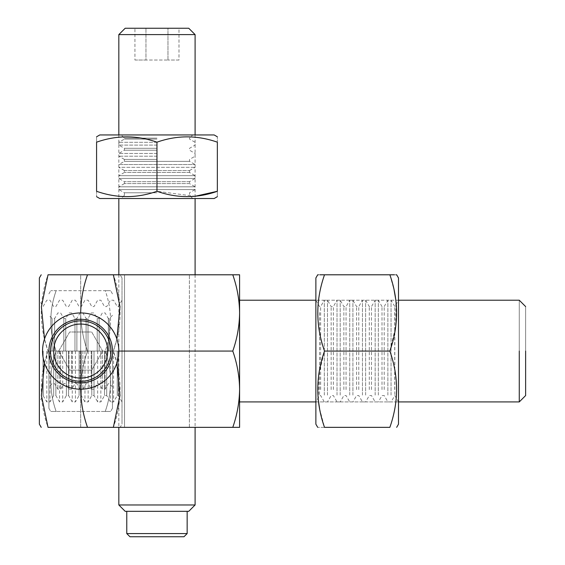 <?xml version="1.0" encoding="UTF-8"?>
<svg xmlns="http://www.w3.org/2000/svg" width="565" height="565" viewBox="0 0 565 565"><rect width="100%" height="100%" fill="white"/><g stroke="black" fill="none" stroke-linecap="round" stroke-linejoin="round"><path stroke-width="0.42" stroke-dasharray="2.83 2.12" d="M189.536 183.59L124.385 183.59L189.543 183.59L195.102 186.803L118.827 186.803L195.102 186.803L195.102 189.579L118.827 189.579L195.102 189.579L189.543 192.792L189.543 195.342L192.722 198.52L121.207 198.52L192.722 198.52M189.536 181.669L124.385 181.669L189.543 181.669L189.543 183.59M156.964 134.957L121.207 134.957L156.964 134.957M156.964 138.135L124.385 138.135L156.964 138.135M99.758 198.52L214.17 198.52M217.348 191.288C217.348 198.379 217.348 198.379 217.348 191.288L217.348 142.182C217.348 135.099 217.348 135.099 217.348 142.182C197.27 135.099 177.142 135.099 156.964 142.182C136.885 135.099 116.757 135.099 96.58 142.182L96.58 191.288C96.58 198.379 96.58 198.379 96.58 191.288C116.658 198.379 136.787 198.379 156.964 191.288L195.102 196.281M156.964 192.792L124.385 192.792L156.964 192.792M156.964 139.096L124.385 139.096L156.964 139.096M189.536 172.466L124.385 172.466L189.543 172.466L195.102 175.68L118.827 175.68L195.102 175.68L195.102 178.455L118.827 178.455L195.102 178.455L189.543 181.669M124.385 170.545L189.543 170.545L124.392 170.545L124.392 172.466M156.964 142.182L156.964 191.288M156.964 150.219L124.385 150.219L156.964 150.219M156.964 148.298L124.385 148.298L156.964 148.298M124.392 170.545L118.827 167.332L195.102 167.332L118.827 167.332L118.827 164.556L195.102 164.556L118.827 164.556L124.385 161.343L189.543 161.343L124.392 161.343L124.392 159.422M156.964 159.422L124.385 159.422L156.964 159.422M156.964 142.309L118.827 142.309L156.964 142.309M156.964 145.085L118.827 145.085L156.964 145.085M99.758 134.957L214.17 134.957M96.58 142.182C96.58 135.099 96.58 135.099 96.58 142.182M156.964 153.433L118.827 153.433L156.964 153.433M156.964 156.208L118.827 156.208L156.964 156.208M384.2 389.603L384.2 306.576L384.2 389.603M382.004 389.603L382.004 306.576L382.004 389.603M315.87 307.035L315.87 401.92L315.87 307.035M319.543 312.537L319.543 395.564L319.543 312.537M394.427 274.795L396.037 274.795M398.502 424.167L398.502 277.973M319.585 408.7L324.515 427.345L389.857 427.345C398.805 401.983 398.805 376.558 389.857 351.07L395.825 325.934L395.86 300.22M318.25 399.603L318.709 375.047L324.515 351.07C315.567 325.723 315.567 300.298 324.515 274.795L389.857 274.795L394.151 290.297M318.335 274.795L319.96 274.795M398.502 307.035L398.502 401.92L398.502 307.035M394.829 312.537L394.829 395.564L394.829 312.537M394.716 389.603L394.716 306.576L394.716 389.603M320.638 389.603L320.638 306.576L320.638 389.603M371.488 389.603L371.488 306.576L371.488 389.603M369.291 389.603L369.291 306.576L369.291 389.603M324.515 351.07L389.857 351.07M333.35 389.603L333.35 306.576L333.35 389.603M331.154 389.603L331.154 306.576L331.154 389.603M324.515 427.345C315.567 427.345 315.567 427.345 324.515 427.345M346.062 389.603L346.062 306.576L346.062 389.603M343.866 389.603L343.866 306.576L343.866 389.603M324.31 395.105L324.31 300.22L324.31 395.105M327.488 395.105L327.488 300.22L327.488 395.105M315.87 424.167L315.87 277.973M337.023 395.105L337.023 300.22L337.023 395.105M340.201 395.105L340.201 300.22L340.201 395.105M349.735 395.105L349.735 300.22L349.735 395.105M352.913 395.105L352.913 300.22L352.913 395.105M356.579 389.603L356.579 306.576L356.579 389.603M362.448 395.105L362.448 300.22L362.448 395.105M358.775 389.603L358.775 306.576L358.775 389.603M365.626 395.105L365.626 300.22L365.626 395.105M375.16 395.105L375.16 300.22L375.16 395.105M378.338 395.105L378.338 300.22L378.338 395.105M387.873 395.105L387.873 300.22L387.873 395.105M391.051 395.105L391.051 300.22L391.051 395.105M125.183 28.25L188.745 28.25M134.943 28.25L178.985 28.25L134.943 28.25L134.943 60.031L145.954 60.031L145.954 28.25L145.954 60.031L134.943 60.031M129.95 536.75L183.978 536.75M178.985 60.031L167.975 60.031L178.985 60.031L178.985 28.25M167.975 60.031L167.975 28.25L167.975 60.031L145.954 60.031L167.975 60.031M118.827 34.606L195.102 34.606M118.827 504.969L195.102 504.969M125.183 511.325L188.745 511.325M156.964 511.325L187.156 511.325L156.964 511.325M118.827 134.957L118.827 198.52M122.005 277.973L120.168 274.795L118.827 274.795L118.827 427.345L120.168 427.345L122.005 424.167L122.005 277.973L122.005 424.167M239.595 401.92L239.595 274.795L87.504 274.795C83.14 287.246 80.866 299.959 80.689 312.932C80.873 325.934 83.14 338.647 87.504 351.07C83.14 363.521 80.866 376.234 80.689 389.207C80.873 402.209 83.14 414.922 87.504 427.345L80.689 427.345L87.504 427.345L80.689 427.345L80.689 389.207C80.873 376.205 83.14 363.493 87.504 351.07C83.14 338.619 80.866 325.906 80.689 312.932L80.689 427.345L239.595 427.345L239.595 312.932C239.412 299.93 237.145 287.218 232.78 274.795L87.504 274.795C83.14 287.246 80.866 299.959 80.689 312.932L80.689 274.795L80.689 312.932C80.873 325.934 83.14 338.647 87.504 351.07C83.14 363.521 80.866 376.234 80.689 389.207L80.689 312.932L80.689 389.207C80.873 402.209 83.14 414.922 87.504 427.345L232.78 427.345C237.145 414.894 239.419 402.181 239.595 389.207C239.412 376.205 237.145 363.493 232.78 351.07C237.145 338.619 239.419 325.906 239.595 312.932L239.595 401.92M124.547 427.345L189.381 427.345L124.547 427.345L189.381 427.345L124.547 427.345L124.547 274.795L189.381 274.795L124.547 274.795L189.381 274.795L124.547 274.795L124.547 427.345M232.78 351.07L87.504 351.07C83.14 338.619 80.866 325.906 80.689 312.932L80.689 274.795L87.504 274.795L80.689 274.795L80.689 389.207C80.873 376.205 83.14 363.493 87.504 351.07L232.78 351.07C237.145 338.619 239.419 325.906 239.595 312.932L239.595 274.795L232.78 274.795C237.145 287.218 239.412 299.93 239.595 312.932L239.595 389.207C239.412 376.205 237.145 363.493 232.78 351.07M519.27 401.92L519.27 300.22L519.27 401.92M525.627 395.564L525.627 306.576L525.627 395.564M315.87 401.92L398.502 401.92L315.87 401.92L319.543 395.564L320.638 395.564L324.31 401.92L327.488 401.92L331.154 395.564L333.35 395.564L337.023 401.92L340.201 401.92L343.866 395.564L346.062 395.564L349.735 401.92L352.913 401.92L356.579 395.564L358.775 395.564L362.448 401.92L365.626 401.92L369.291 395.564L371.488 395.564L375.16 401.92L378.338 401.92L382.004 395.564L384.2 395.564L387.873 401.92L391.051 401.92L394.829 395.564L398.502 401.92M63.838 351.07L63.838 318.49L63.838 351.07M65.759 351.07L65.759 318.49L65.759 351.07M112.47 351.07L112.47 408.276L112.47 351.07M109.292 351.07L109.292 318.49L109.292 351.07M56.133 290.685C49.049 310.764 49.049 330.892 56.133 351.07C49.049 371.149 49.049 391.277 56.133 411.454C49.049 411.454 49.049 411.454 56.133 411.454C49.049 411.454 49.049 411.454 56.133 411.454C49.049 391.375 49.049 371.247 56.133 351.07C49.049 330.991 49.049 310.863 56.133 290.685C49.049 290.685 49.049 290.685 56.133 290.685C49.049 290.685 49.049 290.685 56.133 290.685L105.245 290.685C112.329 310.764 112.329 330.892 105.245 351.07L56.133 351.07L105.245 351.07C112.329 330.991 112.329 310.863 105.245 290.685L56.133 290.685M48.908 351.07L48.908 408.276L48.908 351.07A31.781 31.781 0 0 0 80.689 382.851A31.781 31.781 0 0 0 112.47 351.07A31.781 31.781 0 0 0 80.689 319.289A31.781 31.781 0 0 0 48.908 351.07M105.245 411.454C112.329 391.375 112.329 371.247 105.245 351.07C112.329 371.149 112.329 391.277 105.245 411.454L56.133 411.454L105.245 411.454C112.329 411.454 112.329 411.454 105.245 411.454C112.329 411.454 112.329 411.454 105.245 411.454M52.086 351.07L52.086 318.49L52.086 351.07M54.636 351.07L54.636 318.49L54.636 351.07M108.332 351.07L108.332 318.49L108.332 351.07M74.961 351.07L74.961 318.49L74.961 351.07M76.882 351.07L76.882 318.49L76.882 351.07M97.208 351.07L97.208 318.49L97.208 351.07M99.129 351.07L99.129 318.49L99.129 351.07M86.085 351.07L86.085 318.49L86.085 351.07M88.006 351.07L88.006 318.49L88.006 351.07M105.118 351.07L105.118 389.207L105.118 351.07M102.343 351.07L102.343 389.207L102.343 351.07M105.245 290.685C112.329 290.685 112.329 290.685 105.245 290.685C112.329 290.685 112.329 290.685 105.245 290.685M93.995 351.07L94.009 395.564L94.009 351.07M91.219 351.07L91.219 389.207L91.219 351.07M82.871 351.07L82.871 389.207L82.871 351.07M80.096 351.07L80.096 389.207L80.096 351.07M71.748 351.07L71.748 389.207L71.748 351.07M68.972 351.07L68.972 389.207L68.972 351.07M60.625 351.07L60.625 389.207L60.625 351.07M57.849 351.07L57.849 389.207L57.849 351.07M53.675 351.07L53.675 395.564L53.675 351.07M55.871 351.07L55.871 395.564L55.871 351.07M118.332 351.07L118.332 395.564L118.332 351.07M116.863 339L113.36 351.07C122.308 325.708 122.308 300.283 113.36 274.795L48.018 274.795C39.07 300.156 39.07 325.581 48.018 351.07C39.07 376.431 39.07 401.856 48.018 427.345L113.36 427.345C122.308 401.983 122.308 376.558 113.36 351.07L48.018 351.07L44.515 339M39.373 277.973L39.373 424.167M44.515 363.14L48.018 351.07L113.36 351.07L116.863 363.14M39.373 351.07L39.373 401.92L39.373 351.07M43.046 351.07L43.046 395.564L43.046 351.07M43.159 351.07L43.159 395.564L43.159 351.07M117.238 351.07L117.238 395.564L117.238 351.07M66.388 351.07L66.388 395.564L66.388 351.07M68.584 351.07L68.584 395.564L68.584 351.07M104.525 351.07L104.525 395.564L104.525 351.07M106.721 351.07L106.721 395.564L106.721 351.07M91.812 351.07L91.812 395.564L91.812 351.07M113.565 351.07L113.565 401.92L113.565 351.07M110.387 351.07L110.387 401.92L110.387 351.07M100.853 351.07L100.853 401.92L100.853 351.07M97.674 351.07L97.674 401.92L97.674 351.07M88.14 351.07L88.14 401.92L88.14 351.07M84.962 351.07L84.962 401.92L84.962 351.07M81.296 351.07L81.296 395.564L81.296 351.07M75.428 351.07L75.428 401.92L75.428 351.07M79.1 351.07L79.1 395.564L79.1 351.07M72.249 351.07L72.249 401.92L72.249 351.07M62.715 351.07L62.715 401.92L62.715 351.07M59.537 351.07L59.537 401.92L59.537 351.07M50.002 351.07L50.002 401.92L50.002 351.07M46.824 351.07L46.824 401.92L46.824 351.07M58.668 351.07L69.679 370.139L91.7 370.139L102.71 351.07L91.7 332.001L69.679 332.001L58.668 351.07L69.679 370.139L91.7 370.139L102.71 351.07L91.7 332.001L69.679 332.001L58.668 351.07M42.552 351.07A38.138 38.138 0 0 0 99.758 384.094A38.138 38.138 0 0 0 99.758 318.038A38.138 38.138 0 0 0 42.552 351.07M239.595 427.345L239.595 389.207C239.419 402.181 237.145 414.894 232.78 427.345L239.595 427.345M80.689 427.345L80.689 389.207L80.689 427.345M126.772 533.572L187.156 533.572M124.392 181.669L124.392 183.59M189.536 170.545L195.102 167.332L195.102 164.556L189.543 161.343L189.543 159.422L195.102 156.208L195.102 153.433L189.543 150.219L189.543 148.298L195.102 145.085L195.102 142.309L189.543 139.096L189.543 138.135L192.722 134.957M124.385 159.422L118.827 156.208L118.827 153.433L124.385 150.219L124.385 148.298L118.827 145.085L118.827 142.309L124.385 139.096L124.385 138.135L121.207 134.957M124.385 195.342L121.207 198.52M124.392 192.792L124.392 195.342M189.543 170.545L189.543 172.466M124.385 172.466L118.827 175.68L118.827 178.455L124.385 181.669M124.385 183.59L118.827 186.803L118.827 189.579L124.385 192.792M315.87 300.22L319.543 306.576L320.638 306.576L324.31 300.22L327.488 300.22L331.154 306.576L333.35 306.576L337.023 300.22L340.201 300.22L343.866 306.576L346.062 306.576L349.735 300.22L352.913 300.22L356.579 306.576L358.775 306.576L362.448 300.22L365.626 300.22L369.291 306.576L371.488 306.576L375.16 300.22L378.338 300.22L382.004 306.576L384.2 306.576L387.873 300.22L391.051 300.22L394.829 306.576L398.502 300.22L315.87 300.22L398.502 300.22M195.102 134.957L195.102 198.52M195.102 274.795L195.102 427.345M189.381 427.345L189.381 274.795L189.381 427.345M112.47 315.312L109.292 318.49L108.332 318.49L105.118 312.932L102.343 312.932L99.129 318.49L97.208 318.49L93.995 312.932L91.219 312.932L88.006 318.49L86.085 318.49L82.871 312.932L80.096 312.932L76.882 318.49L74.961 318.49L71.748 312.932L68.972 312.932L65.759 318.49L63.838 318.49L60.625 312.932L57.849 312.932L54.636 318.49L52.086 318.49L48.908 315.312M112.47 386.82L109.292 383.642L108.332 383.642L105.118 389.207L102.343 389.207L99.129 383.642L97.208 383.642L93.995 389.207L91.219 389.207L88.006 383.642L86.085 383.642L82.871 389.207L80.096 389.207L76.882 383.642L74.961 383.642L71.748 389.207L68.972 389.207L65.759 383.642L63.838 383.642L60.625 389.207L57.849 389.207L54.636 383.642L52.086 383.642L48.908 386.82M48.908 408.276L50.744 411.454M48.908 293.864L50.744 290.685M112.47 293.864L110.634 290.685M112.47 408.276L110.634 411.454M122.005 300.22L118.332 306.576L117.238 306.576L113.565 300.22L110.387 300.22L106.721 306.576L104.525 306.576L100.853 300.22L97.674 300.22L94.009 306.576L91.812 306.576L88.14 300.22L84.962 300.22L81.296 306.576L79.1 306.576L75.428 300.22L72.249 300.22L68.584 306.576L66.388 306.576L62.715 300.22L59.537 300.22L55.871 306.576L53.675 306.576L50.002 300.22L46.824 300.22L43.046 306.576L39.373 300.22M122.005 401.92L118.332 395.564L117.238 395.564L113.565 401.92L110.387 401.92L106.721 395.564L104.525 395.564L100.853 401.92L97.674 401.92L94.009 395.564L91.812 395.564L88.14 401.92L84.962 401.92L81.296 395.564L79.1 395.564L75.428 401.92L72.249 401.92L68.584 395.564L66.388 395.564L62.715 401.92L59.537 401.92L55.871 395.564L53.675 395.564L50.002 401.92L46.824 401.92L43.046 395.564L39.373 401.92"/><path stroke-width="0.85" d="M195.102 196.281L217.348 191.288C197.27 198.379 177.142 198.379 156.964 191.288C136.885 198.379 116.757 198.379 96.58 191.288C96.58 198.379 96.58 198.379 96.58 191.288L96.58 142.182C116.658 135.099 136.787 135.099 156.964 142.182L156.964 191.288M217.348 196.684L214.17 198.52L99.758 198.52L96.58 196.684M217.348 191.288C217.348 198.379 217.348 198.379 217.348 191.288L217.348 142.182C217.348 135.099 217.348 135.099 217.348 142.182C197.171 135.099 177.043 135.099 156.964 142.182M217.348 136.794L214.17 134.957L99.758 134.957L96.58 136.794M96.58 142.182C96.58 135.099 96.58 135.099 96.58 142.182M389.857 274.795C398.805 300.156 398.805 325.581 389.857 351.07L324.515 351.07C315.567 325.708 315.567 300.283 324.515 274.795L389.857 274.795C398.805 274.795 398.805 274.795 389.857 274.795L394.427 274.795M396.037 274.795L396.665 274.795L398.502 277.973L398.502 424.167L396.665 427.345M389.857 351.07C398.805 376.573 398.805 401.998 389.857 427.345C398.805 427.345 398.805 427.345 389.857 427.345C398.805 427.345 398.805 427.345 389.857 427.345L324.515 427.345C315.567 427.345 315.567 427.345 324.515 427.345C315.567 401.998 315.567 376.573 324.515 351.07M394.151 290.297L395.86 300.22M324.515 274.795C315.567 274.795 315.567 274.795 324.515 274.795L319.96 274.795M317.707 427.345L315.87 424.167L315.87 277.973L317.707 274.795L318.335 274.795M318.25 399.603L319.585 408.7M118.827 34.606L195.102 34.606L188.745 28.25L125.183 28.25L118.827 34.606L118.827 134.957M126.772 533.572L129.95 536.75L183.978 536.75L187.156 533.572L126.772 533.572L126.772 511.325M188.745 511.325L125.183 511.325L118.827 504.969L195.102 504.969L188.745 511.325M118.827 198.52L118.827 274.795L113.36 274.795L119.971 306.64L116.863 339M116.863 363.14L119.978 395.394L113.36 427.345L118.827 427.345L118.827 504.969M239.595 312.925L239.595 427.345L87.504 427.345C83.14 414.894 80.866 402.181 80.689 389.207A38.138 38.138 0 0 0 118.827 351.07A38.138 38.138 0 0 0 80.689 312.932A38.138 38.138 0 0 0 42.552 351.07A38.138 38.138 0 0 0 80.689 389.207C80.866 402.181 83.14 414.894 87.504 427.345L232.78 427.345C237.145 414.922 239.412 402.209 239.595 389.207L239.595 427.345L232.78 427.345C237.145 414.922 239.412 402.209 239.595 389.207C239.419 376.234 237.145 363.521 232.78 351.07L118.827 351.07L232.78 351.07C237.145 363.521 239.419 376.234 239.595 389.207L239.595 312.932C239.412 325.934 237.145 338.647 232.78 351.07C237.145 338.647 239.412 325.934 239.595 312.932L239.595 274.795L232.78 274.795C237.145 287.246 239.419 299.959 239.595 312.932L239.595 274.795L87.504 274.795C83.14 287.218 80.873 299.93 80.689 312.932C80.873 299.93 83.14 287.218 87.504 274.795L232.78 274.795C237.145 287.246 239.419 299.959 239.595 312.932M519.27 351.07L519.27 401.92L398.502 401.92L519.27 401.92L519.27 351.07M525.627 351.07L525.627 395.564L519.27 401.92L525.627 395.564L525.627 351.07M239.595 401.92L315.87 401.92L239.595 401.92M41.21 427.345L39.373 424.167L39.373 277.973L41.21 274.795M113.36 427.345C122.308 427.345 122.308 427.345 113.36 427.345L48.018 427.345C39.07 427.345 39.07 427.345 48.018 427.345C39.07 427.345 39.07 427.345 48.018 427.345L41.407 395.5L44.515 363.14M44.515 339L41.4 306.746L48.018 274.795C39.07 274.795 39.07 274.795 48.018 274.795C39.07 274.795 39.07 274.795 48.018 274.795L113.36 274.795C122.308 274.795 122.308 274.795 113.36 274.795M50.497 351.07A30.192 30.192 0 0 0 95.782 377.215A30.192 30.192 0 0 0 95.789 324.924A30.192 30.192 0 0 0 50.497 351.07A30.192 30.192 0 0 0 80.689 381.262A30.192 30.192 0 0 0 110.881 351.07A30.192 30.192 0 0 0 80.689 320.878A30.192 30.192 0 0 0 50.497 351.07M80.689 382.851A31.781 31.781 0 0 0 108.212 335.179A31.781 31.781 0 0 0 53.167 335.179A31.781 31.781 0 0 0 80.689 382.851M53.675 351.07A27.014 27.014 0 0 0 94.2 374.468A27.014 27.014 0 0 0 94.2 327.672A27.014 27.014 0 0 0 53.675 351.07M195.102 34.606L195.102 134.957M195.102 198.52L195.102 274.795M195.102 427.345L195.102 504.969M187.156 511.325L187.156 533.572M525.627 306.576L519.27 300.22L398.502 300.22L519.27 300.22L525.627 306.576M239.595 300.22L315.87 300.22L239.595 300.22"/></g></svg>
